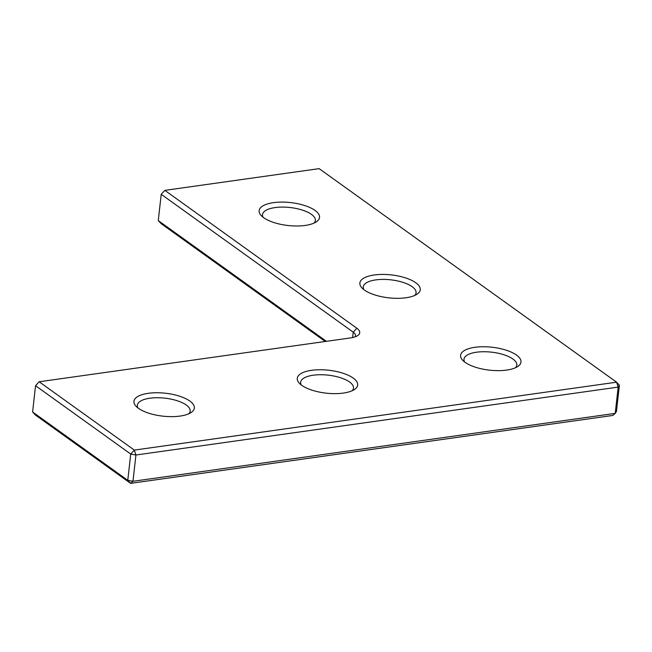<?xml version="1.0" encoding="UTF-8"?>
<svg xmlns="http://www.w3.org/2000/svg" width="652" height="652" viewBox="0 0 652 652"><rect width="100%" height="100%" fill="white"/><g stroke="black" fill="none" stroke-linecap="round" stroke-linejoin="round"><path stroke-width="0.98" d="M355.226 336.799A15.819 6.007 6.4 0 0 355.56 335.829A15.819 6.007 6.4 0 0 353.229 332.178L161.223 194.32L158.273 220.588L161.101 223.628L325.242 341.477M158.273 220.588L326.416 341.314M619.4 385.226L616.45 411.502L615.219 413.376L618.169 387.101L135.918 455.014L132.975 481.29L127.776 480.32L130.604 483.36L132.975 481.29L615.219 413.376L612.847 415.446L130.604 483.36L35.42 415.022L32.6 411.982L127.776 480.32L130.726 454.045L134.328 450.1L616.58 382.186L619.4 385.226L618.169 387.101L616.58 382.186L319.146 168.64L164.834 190.376L161.223 194.32L164.834 190.376L356.84 328.233A19.617 7.449 -173.6 0 1 357.671 335.601A19.617 7.449 -173.6 0 1 350.474 337.923L39.153 381.77L35.55 385.715L32.6 411.982M35.55 385.715L39.153 381.77L134.328 450.1L135.918 455.014L130.726 454.045L35.55 385.715M148.281 393.303A30.383 11.532 -173.6 0 1 184.565 398.103A30.383 11.532 -173.6 0 1 191.15 412.488A30.383 11.532 -173.6 0 1 180.009 416.082A30.383 11.532 -173.6 0 1 136.089 406.31A30.383 11.532 -173.6 0 1 148.281 393.303M188.925 413.702A26.585 10.09 6.4 0 0 190.172 411.151A26.585 10.09 6.4 0 0 177.132 400.719A26.585 10.09 6.4 0 0 149.879 398.217A26.585 10.09 6.4 0 0 137.336 405.226A26.585 10.09 6.4 0 0 137.988 407.989M374.199 274.981A30.383 11.532 -173.6 0 1 410.475 279.781A30.383 11.532 -173.6 0 1 417.068 294.166A30.383 11.532 -173.6 0 1 405.927 297.76A30.383 11.532 -173.6 0 1 361.999 287.988A30.383 11.532 -173.6 0 1 374.199 274.981M414.835 295.38A26.585 10.09 6.4 0 0 416.082 292.829A26.585 10.09 6.4 0 0 403.042 282.389A26.585 10.09 6.4 0 0 375.788 279.895A26.585 10.09 6.4 0 0 363.254 286.904A26.585 10.09 6.4 0 0 363.906 289.667M273.465 202.658A30.383 11.532 -173.6 0 1 309.749 207.458A30.383 11.532 -173.6 0 1 316.334 221.843A30.383 11.532 -173.6 0 1 305.193 225.437A30.383 11.532 -173.6 0 1 261.273 215.665A30.383 11.532 -173.6 0 1 273.465 202.658M314.109 223.065A26.585 10.09 6.4 0 0 315.356 220.506A26.585 10.09 6.4 0 0 302.316 210.074A26.585 10.09 6.4 0 0 275.062 207.58A26.585 10.09 6.4 0 0 262.52 214.581A26.585 10.09 6.4 0 0 263.172 217.352M474.925 347.304A30.383 11.532 -173.6 0 1 511.201 352.104A30.383 11.532 -173.6 0 1 517.794 366.481A30.383 11.532 -173.6 0 1 506.653 370.083A30.383 11.532 -173.6 0 1 462.733 360.311A30.383 11.532 -173.6 0 1 474.925 347.304M515.569 367.704A26.585 10.09 6.4 0 0 516.816 365.144A26.585 10.09 6.4 0 0 503.776 354.712A26.585 10.09 6.4 0 0 476.514 352.219A26.585 10.09 6.4 0 0 463.979 359.219A26.585 10.09 6.4 0 0 464.631 361.99M311.607 370.303A30.383 11.532 -173.6 0 1 347.883 375.104A30.383 11.532 -173.6 0 1 354.476 389.488A30.383 11.532 -173.6 0 1 343.335 393.083A30.383 11.532 -173.6 0 1 299.407 383.311A30.383 11.532 -173.6 0 1 311.607 370.303M352.243 390.703A26.585 10.09 6.4 0 0 353.49 388.152A26.585 10.09 6.4 0 0 340.45 377.712A26.585 10.09 6.4 0 0 313.196 375.218A26.585 10.09 6.4 0 0 300.662 382.219A26.585 10.09 6.4 0 0 301.314 384.99M352.634 337.54L353.229 332.178L356.84 328.233"/></g></svg>
